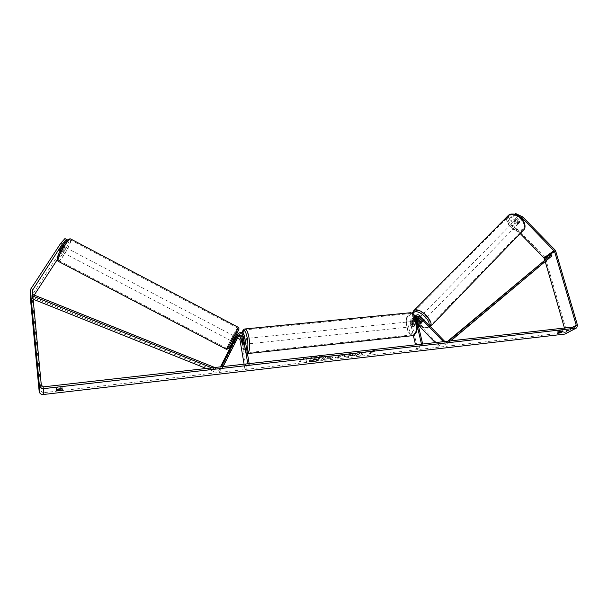 <?xml version="1.0" encoding="UTF-8"?>
<svg xmlns="http://www.w3.org/2000/svg" width="608" height="608" viewBox="0 0 608 608"><rect width="100%" height="100%" fill="white"/><g stroke="black" fill="none" stroke-linecap="round" stroke-linejoin="round"><path stroke-width="0.46" stroke-dasharray="3.04 2.28" d="M238.351 336.513L237.325 337.372L234.832 342.562L235.782 340.974L234.544 340.32M237.546 334.696C240.122 333.1 242.03 333.754 243.253 336.642L244.256 342.502L243.702 344.333L241.931 336.969M239.446 335.152L236.839 335.798M233.176 341.894L235.091 338.116C237.568 335.707 239.62 336.118 241.247 339.348L246.179 368.372L244.826 368.524L244.089 364.192M223.113 366.563L219.746 371.404L236.322 338.762L237.682 337.835M222.551 367.673L221.411 366.753M247.798 363.774L247.973 364.792L244.826 368.524M249.166 363.622L249.341 364.633L246.179 368.372M249.341 364.633L247.973 364.792M235.95 337.014L233.457 342.038L234.696 342.692L235.592 341.324L234.346 340.67M221.282 367.012L218.492 370.751L220.476 366.86M219.746 371.404L218.492 370.751M235.782 340.974L238.936 335.358M241.992 343.93L243.268 343.794M242.904 342.646L244.256 342.502M234.84 342.274L233.601 341.628M419.672 323.106L420.356 322.4L421.914 322.506L422.028 321.115L418.258 317.201C416.799 315.94 415.439 315.848 414.162 316.92L413.592 319.398L414.854 324.801L413.873 326.549L413.212 326.078L411.95 320.697L412.528 318.227C413.797 317.156 415.158 317.247 416.602 318.508L416.67 318.577M443.43 341.688L444.25 342.54L439.516 345.458L414.861 319.876C413.417 318.63 412.064 318.531 410.803 319.603L410.225 322.058L413.364 335.532M418.167 324.9L414.086 320.667L411.715 320.507L411.38 321.944L417.628 348.696L416.465 348.825L415.538 344.835M416.465 317.429L415.089 317.832L414.747 319.276L416.016 324.68L415.036 326.428L414.367 325.956L413.106 320.576L413.448 319.132L415.819 319.299L417.172 320.697M415.317 316.707L417.354 326.557M422.674 344.029L422.894 344.964L417.628 348.696M421.496 344.166L421.716 345.101L422.894 344.964M421.716 345.101L416.465 348.825M417.59 319.527L420.356 322.4M444.25 342.54L439.516 345.458M438.756 346.271L435.229 342.616M414.367 325.956L413.212 326.078M416.016 324.68L414.854 324.801M421.245 321.913L422.028 321.115M514.718 220.575C514.3 222.954 515.402 224.086 518.024 223.964L518.031 223.957C518.464 221.586 517.362 220.453 514.733 220.56L514.718 220.575M518.153 222.695L519.46 222.498L519.825 221.32L517.461 218.903L516.169 219.1L515.797 220.278L518.153 222.695L517.248 223.622L514.885 221.213L515.797 220.278M514.74 214.267L513.008 215.726L518.974 221.829L518.677 223.296L517.066 223.394L511.123 217.314L511.906 216.524L517.849 222.596L519.46 222.498L519.756 221.031L513.79 214.936L514.619 214.236M419.094 317.984C418.958 320.256 420.151 321.503 422.682 321.708L422.689 321.708C422.841 319.443 421.648 318.197 419.11 317.976L418.274 318.828M419.892 323.334L420.827 322.377L418.266 319.717L417.331 320.674M418.866 319.443L419.718 318.584L422.286 321.252L421.352 322.21M516.169 219.1L514.733 220.56M517.461 218.903L516.549 219.838L518.913 222.254L519.825 221.32M518.913 222.254L516.549 219.838M514.885 221.213L517.248 223.622M418.266 319.717L420.827 322.377M422.286 321.252L419.718 318.584M419.877 317.194C419.733 319.466 420.926 320.705 423.464 320.918L423.464 320.91C423.624 318.645 422.431 317.399 419.885 317.186L419.877 317.194M514.064 221.236C513.646 223.615 514.748 224.747 517.378 224.633L517.378 224.626C517.811 222.254 516.709 221.122 514.079 221.228L419.885 317.186M522.568 229.938L522.606 229.908C529.256 225.135 514.976 210.414 508.987 215.855L508.881 215.939C502.421 220.856 516.534 235.304 522.568 229.938M429.088 326.739L429.119 326.716C435.054 322.878 419.558 306.706 414.352 311.296L414.261 311.372C408.561 315.392 423.822 331.231 429.088 326.739M312.238 361.35C308.4 361.745 306.272 361.502 305.87 360.62C306.69 358.826 310.627 357.39 317.672 356.303C321.495 355.931 323.6 356.174 323.98 357.04C323.137 358.842 319.223 360.278 312.238 361.35M312.292 361.616C308.446 362.003 306.326 361.76 305.915 360.878C306.744 359.092 310.68 357.656 317.726 356.569C321.548 356.189 323.654 356.44 324.034 357.306C323.19 359.1 319.276 360.536 312.292 361.616M560.599 331.261L556.905 331.778L558.889 330.592L562.598 330.083L560.69 331.58M60.435 388.755L61.993 388.238L62.054 388.846M66.257 241.247L61.043 249.234L59.47 248.406L64.798 240.259L66.363 241.087M61.043 249.234L60.382 251.036L60.899 251.005L66.196 242.888L64.638 242.068L59.341 250.192L58.809 250.207L59.47 248.406M360.612 353.841L362.748 354.7L359.533 355.064L357.618 354.251L356.151 355.452L353.43 355.764L357.04 352.777L359.792 352.465L358.842 353.24L359.434 353.468L363.288 352.062L366.578 351.69L360.612 353.841L362.748 354.7M341.612 354.988L334.712 355.308L335.555 357.816L338.208 357.512L345.929 354.038L342.965 354.373L341.666 355.254L337.706 355.437M61.993 388.238L62.13 387.152L56.422 387.798L56.308 388.884L58.178 389.052M34.215 295.108L32.277 298.68L41.07 391.21L43.138 392.753L564.551 332.69L565.364 331.185L564.452 328.024M374.931 351.044L374.216 350.117L370.523 351.546L371.997 351.378L369.178 353.62L370.637 353.453L373.464 351.211L374.984 351.302L374.216 350.117M301.226 359.419L299.66 359.602L303.225 358.15L304.35 359.07L302.784 359.244L300.474 361.486L298.923 361.669L301.226 359.419L298.923 361.669M333.009 357.2L333.237 356.812L328.495 356.767L329.46 355.908L326.633 356.227L323.312 359.214L327.636 358.72C330.319 358.393 332.112 357.892 333.009 357.2L328.495 356.767M354.692 353.575L351.09 353.4C347.852 353.833 345.519 354.54 344.09 355.543L343.763 356.106C343.93 356.6 345.177 356.729 347.502 356.493L352.442 355.399L348.369 355.748L346.94 355.224L350.269 354.152L354.745 353.833L351.143 353.658C347.905 354.092 345.572 354.806 344.151 355.802L343.816 356.364C343.984 356.858 345.23 356.987 347.556 356.752L352.442 355.399M565.866 333.716L566.572 331.041L545.558 258.484L544.7 257.032L513.099 224.686L510.196 217.968L509.413 218.766L512.316 225.484L513.099 224.686M511.906 216.524L510.196 217.968M511.123 217.314L509.413 218.766M513.008 215.726L513.79 214.936M520.174 233.525L512.316 225.484M519.293 216.425L514.786 214.282M66.196 242.888L66.044 244.53L64.494 243.717L59.956 252.35L30.924 296.886L30.423 298.498M64.638 242.068L64.494 243.717M545.224 261.508L544.738 259.836M59.956 252.35L61.499 253.156L57.137 259.874M61.499 253.156L66.044 244.53M64.942 238.587L64.798 240.259M60.899 251.005L59.341 250.192M62.13 387.152L62.312 388.922M56.422 387.798L56.605 389.576M56.308 388.884L56.483 390.655M517.066 223.394L517.849 222.596M518.974 221.829L519.756 221.031M562.582 330.174L562.932 331.406M558.889 330.592L559.292 331.991M556.92 331.687L557.323 333.078M319.306 358.819L319.504 358.462L318.212 358.127L321.807 356.797L314.199 358.462L315.18 357.55L312.314 357.876L309.13 360.871L319.36 359.077L319.557 358.728L318.265 358.393L321.807 356.797M318.516 357.17L315.506 358.583L314.252 358.728L315.233 357.816L312.368 358.135L309.183 361.129L317.65 359.609M317.695 359.875L319.314 358.804M318.569 357.436L321.86 357.056M374.27 350.375L370.523 351.546M370.576 351.804L371.997 351.378M372.05 351.637L369.178 353.62M373.464 351.211L370.69 353.712L369.231 353.879M373.517 351.47L374.984 351.302M298.969 361.927L300.474 361.486M301.272 359.685L299.706 359.868L303.27 358.416L304.403 359.336L302.837 359.51L300.519 361.752M337.828 355.984L340.062 355.726L337.98 356.698L337.828 355.984L340.062 355.726M340.115 355.984L337.98 356.698M337.759 355.695L337.607 354.981M337.66 355.239L334.712 355.308M334.765 355.574L335.555 357.816M335.608 358.074L338.208 357.512M338.261 357.77L345.929 354.038M345.99 354.297L342.965 354.373M343.018 354.631L341.666 355.254M338.033 356.957L337.873 356.242M326.937 358.469L327.818 357.679L330.395 357.603L326.884 358.203L327.765 357.42L330.342 357.337L330.304 357.74L326.884 358.203M328.548 357.025L329.46 355.908M329.513 356.166L326.633 356.227M326.678 356.486L323.312 359.214M323.365 359.48L327.689 358.978C330.372 358.659 332.166 358.15 333.062 357.458L333.017 357.192M362.801 354.95L359.586 355.323L357.671 354.502L356.204 355.71L353.484 356.022L357.094 353.035L359.845 352.724L358.902 353.499L359.488 353.727L363.341 352.321L366.632 351.948L360.666 354.099M352.496 355.657L350.953 355.156M351.006 355.406L348.422 356.007L346.978 355.49L352.078 354.259M352.131 354.517L354.745 353.833M316.525 359.085L312.732 359.83L313.5 359.115L316.586 358.963L316.57 359.343L312.786 360.096L313.553 359.374L316.57 359.343M61.689 251.72C62.411 249.508 63.369 247.904 64.547 246.924L64.638 247.182C63.908 249.394 62.958 250.99 61.78 251.97L61.689 251.72M61.416 245.541L61.286 247.106L58.809 250.207L61.416 245.541L63.24 246.498L61.127 249.744L59.295 248.778M236.064 337.326L237.287 337.972L236.451 339.12L234.969 338.344L233.274 341.681L234.696 342.692L233.472 342.046M232.355 341.263L234.87 336.444L232.355 341.263M237.287 337.972L235.592 341.324M234.764 342.464L236.451 339.12M59.181 250.336L61.005 251.294L63.11 248.064L61.286 247.106M61.127 249.744L63.24 246.498M63.11 248.064L61.005 251.294M234.969 338.344L233.274 341.681M234.095 340.541L235.798 337.189M231.108 340.609L233.632 335.798L231.108 340.609M62.996 252.404C63.718 250.192 64.676 248.596 65.846 247.608L65.945 247.866C65.208 250.078 64.258 251.674 63.088 252.654L62.996 252.404M70.52 240.821C70.315 245.176 60.716 261.28 58.733 260.558L58.345 259.563C58.368 255.406 68.24 238.83 70.148 239.712L70.52 240.821M237.211 328.654C234.916 331.801 226.434 347.981 226.814 348.49L227.346 347.989C229.535 345.07 238.252 328.449 237.796 328.077L237.211 328.654M244.933 338.93L244.621 338.641C244.082 338.869 243.945 340.07 244.218 342.228L245.047 344.189L245.594 342.768M241.391 340.366L243.002 340.199L243.648 343.991L242.037 344.158M242.318 339.211L243.861 339.051L244.37 340.708L244.515 342.859L242.888 343.026M415.158 321.533L414.671 321.267L413.721 322.658L412.33 322.802L412.429 324.786L413.144 326.298L415.036 326.428L415.978 325.037L415.158 321.533L413.759 321.678L414.588 325.181L415.978 325.037M413.554 323.281L412.346 321.503C411.472 321.761 411.19 322.886 411.502 324.885L412.71 326.663C413.584 326.412 413.866 325.288 413.554 323.281M413.721 322.658L414.534 326.154M244.515 342.859L243.861 339.051M243.002 340.199L243.648 343.991M412.33 322.802L413.144 326.298M414.588 325.181L413.759 321.678M412.384 323.403L411.183 321.624C410.309 321.875 410.028 323.008 410.339 325.006L411.548 326.785C412.422 326.534 412.695 325.409 412.384 323.403M246.802 340.457L245.974 338.504C245.427 338.732 245.29 339.925 245.564 342.084L246.392 344.052C246.939 343.816 247.076 342.623 246.802 340.457M243.648 344.592C244.545 349.44 245.693 352.161 247.099 352.739C249.356 351.804 249.911 346.849 248.778 337.881C247.866 333.055 246.726 330.364 245.343 329.825C243.086 330.798 242.516 335.715 243.648 344.592M407.185 327.484C408.333 331.968 409.997 334.43 412.178 334.871C415.781 333.838 416.928 329.171 415.629 320.857C414.458 316.403 412.809 313.964 410.666 313.546C407.056 314.594 405.893 319.246 407.185 327.484M32.824 296.081L32.551 298.969L33.121 299.197M206.218 368.471L213.621 371.427L215.247 369.193L211.858 367.832M214.738 367.506L215.741 367.908L213.621 371.427M215.741 367.908L215.247 369.193M33.204 294.705L33.189 297.707L214.107 370.158M32.551 298.969L33.189 297.707M32.558 295.982L32.771 295.564M551.965 255.846L548.142 258.537L445.33 344.903L450.824 340.852M448.484 341.118L444.516 343.9L445.33 344.903M447.845 341.658L448.666 342.669M447.724 341.202L444.516 343.9M548.142 258.537L547.382 257.625M242.273 337.964L241.247 339.348M244.302 335.228L243.253 336.642M239.301 334.643L238.275 336.057M416.602 318.508L414.861 319.876M411.95 320.697L410.225 322.058M415.819 319.299L414.086 320.667M413.106 320.576L411.38 321.944M416.51 317.885L414.747 319.276M415.348 318.007L413.592 319.398M420.029 315.803L418.258 317.201M523.822 229.748L523.1 230.478C516.587 236.246 501.41 220.704 508.356 215.399M509.838 215.582C503.652 220.286 517.142 234.103 522.918 228.958C529.416 224.375 515.485 210.132 509.838 215.582M412.505 313.31C411.608 320.036 425.228 331.238 429.658 327.34L430.396 326.557M429.096 325.212L427.986 327.203C423.654 331.026 410.4 319.002 412.984 313.644M43.442 386.848L43.138 392.753M575.426 326.785L564.551 332.69M554.868 249.797L544.7 257.032M572.903 327.074L565.364 331.185M41.321 385.267L41.07 391.21M32.3 290.639L32.277 298.68M32.543 293.124L32.52 297.707M30.917 288.808L30.924 296.886M577.463 325.113L566.572 331.041M555.75 251.279L545.558 258.484M58.041 261.242L58.284 261.364C60.428 262.139 70.764 244.804 70.984 240.099L70.832 239.028M68.955 239.902L68.962 240.54C68.696 245.761 56.688 264.282 57.296 258.461M238.146 327.248L237.584 327.917C235.114 331.314 225.978 348.734 226.389 349.288L226.465 349.319M228.806 348.217L228.509 348.597L228.806 348.217M228.258 348.772L228.319 348.734C227.529 348.969 235.942 332.834 238.23 329.726M247.456 353.636L247.175 353.62C245.655 352.997 244.416 350.071 243.451 344.842C242.303 336.361 242.736 331.079 244.743 328.989M242.341 332.682L241.862 336.589M241.855 336.824L242.425 344.592C243.846 351.5 245.389 353.719 247.046 351.242M409.777 312.801C406.486 314.876 405.521 319.854 406.866 327.735C408.105 332.568 409.898 335.221 412.247 335.7L413.106 335.601M408.515 327.218C405.437 315.142 413.797 308.195 416.617 320.887C419.748 333.412 411.13 339.75 408.515 327.218M239.309 334.628L238.283 336.049M245.047 344.189L243.702 344.333M422.682 321.708L421.906 322.506M412.528 318.227L410.803 319.603M413.448 319.132L411.715 320.507M415.051 316.213L414.162 316.92M416.852 316.434L415.089 317.832M412.71 326.663L413.873 326.549M430.411 326.572L429.651 327.347C420.858 331.238 411.601 319.139 412.33 313.204M518.024 223.964L518.677 223.296M423.464 320.918L517.378 224.633M429.119 326.716L522.606 229.908M414.352 311.296L508.987 215.855M575.67 326.724L565.014 332.515M32.3 290.525L32.27 298.566M576.764 327.826L576.316 328.069M60.473 251.286L61.78 251.97M562.598 330.083L563 331.474M556.905 331.778L557.3 333.169M64.547 246.924L61.674 245.412M237.348 337.752L236.162 337.128M235.342 336.695L234.87 336.444M232.704 341.643L232.218 341.392M233.632 335.798L65.846 247.608M226.814 348.49L58.733 260.558M237.796 328.077L70.148 239.712M230.979 340.738L63.088 252.654M242.235 332.637L241.809 336.437M241.802 336.733L242.387 344.69C244.287 353.233 244.956 352.64 247.175 353.62L247.714 353.567M244.621 338.641L242.258 338.884M414.671 321.267L412.346 321.503M411.183 321.624L245.974 338.504M412.178 334.871L247.099 352.739M410.666 313.546L245.343 329.825M411.548 326.785L246.392 344.052"/><path stroke-width="0.91" d="M232.704 341.643L233.594 341.916L237.546 334.696M241.931 336.969L239.446 335.152M236.839 335.798L235.95 337.014M237.682 337.835L239.909 339.484L244.089 364.192M238.936 335.358C240.388 334.826 241.368 335.304 241.9 336.779L242.904 342.646L242.356 344.47L240.928 338.101C240.532 336.817 239.674 336.285 238.351 336.513M223.113 366.563L239.309 334.628C240.768 333.214 241.984 333.458 242.942 335.365L247.798 363.774M221.411 366.753L238.062 333.974C240.57 331.535 242.645 331.953 244.302 335.228L249.166 363.622M220.476 366.86L233.176 341.894M417.172 320.697L419.672 323.106M419.581 323.198L421.131 323.304L421.245 321.913L416.465 317.429M444.836 341.529L420.029 315.803C418.562 314.534 417.194 314.442 415.918 315.522L415.317 316.707M443.43 341.688L419.239 316.601L416.852 316.434L416.51 317.885L422.674 344.029M413.364 335.532L415.538 344.835M417.354 326.557L421.496 344.166M416.67 318.577L417.59 319.527M435.229 342.616L418.167 324.9M417.536 319.572L417.331 320.674L419.892 323.334L421.131 323.304L421.352 322.21L418.775 319.542L417.536 319.572L418.274 318.828M560.69 331.58L561.002 332.652L557.3 333.169L559.292 331.991L563 331.474L561.002 332.652M62.054 388.846L62.168 390.002L62.312 388.922L56.605 389.576L56.483 390.655L59.28 390.739L62.168 390.002M58.178 389.052L60.435 388.755M62.229 244.256L60.648 243.428L64.942 238.587L66.515 239.415L62.229 244.256L32.3 290.525L41.321 385.267L43.442 386.848L575.426 326.785L576.24 325.25L554.542 251.37L521.831 217.641L519.293 216.425M30.423 298.498L39.17 391.423C39.604 393.536 40.987 394.562 43.312 394.508L564.954 334.066L576.316 328.069M60.648 243.428L30.917 288.808L30.4 290.563L39.376 385.487C39.816 387.646 41.23 388.702 43.616 388.649L575.837 328.183L576.764 327.826L577.463 325.113L555.75 251.279L554.868 249.797L522.614 216.836L521.831 217.641M514.786 214.282L515.531 213.461L514.619 214.236M515.531 213.461L522.614 216.836M544.738 259.836L543.947 257.853L520.174 233.525M564.452 328.024L545.224 261.508M66.515 239.415L66.257 241.247M57.137 259.874L34.215 295.108M236.064 337.326L234.346 340.67M245.594 342.768L244.933 338.93M242.242 339.218L241.931 338.914L241.391 340.366L242.356 344.47L242.888 343.026L242.318 339.211M33.121 299.197L206.218 368.471M32.824 296.081L211.858 367.832M32.771 295.564L33.204 294.705L214.738 367.506M448.484 341.118L551.198 254.927L551.965 255.846L450.824 340.852M551.198 254.927L447.724 341.202M240.928 338.101L239.909 339.484M242.942 335.365L241.9 336.779M419.239 316.601L417.476 317.999M430.396 326.557C434.636 321.138 418.851 306.098 413.797 310.696L412.505 313.31M412.984 313.644L413.805 312.497C417.597 308.697 430.396 319.291 429.096 325.212M508.356 215.399L508.47 215.3C514.923 209.441 530.305 225.302 523.146 230.44L430.411 326.572M575.837 328.183L564.954 334.066M43.616 388.649L43.312 394.508M554.108 250.625L543.947 257.853M554.542 251.37L544.373 258.582M576.24 325.25L572.903 327.074M32.551 289.651L32.543 293.124M30.415 290.784L30.438 298.824M39.376 385.487L39.17 391.423M70.832 239.028L70.581 238.898C68.537 237.948 57.882 255.831 57.866 260.292L58.284 261.364L226.389 349.288L226.959 348.749C229.307 345.618 238.716 327.682 238.214 327.286L238.146 327.248M57.296 258.461C57.357 253.81 68.636 235.904 68.955 239.902M238.23 329.726C241.558 324.862 231.549 344.538 228.806 348.217C230.546 345.861 236.603 334.62 238.306 330.608C239.202 329.331 239.18 328.221 238.214 327.286L70.581 238.898C66.226 238.024 58.968 251.378 57.099 259.069L58.041 261.242M244.743 328.989L245.282 328.936C246.764 329.521 248.003 332.409 248.984 337.615C250.177 346.712 249.668 352.055 247.456 353.636M247.046 351.242C248.079 348.255 248.163 343.892 247.304 338.17C245.579 330.456 243.93 328.632 242.341 332.682M247.714 353.567L412.247 335.7C416.123 334.59 417.362 329.551 415.963 320.598C414.702 315.795 412.923 313.173 410.62 312.717L409.777 312.801M415.918 315.522L415.051 316.213M412.33 313.204L413.66 310.802L508.47 215.3C517.416 209.76 528.778 223.926 523.822 229.748M30.4 290.563L30.423 298.612M236.162 337.128L235.342 336.695M228.258 348.772L226.465 349.319M413.106 335.601C416.921 333.678 418.129 328.715 416.723 320.712C416.062 316.456 414.025 313.789 410.62 312.717L245.282 328.936C243.664 329.08 242.645 330.311 242.235 332.637"/></g></svg>
